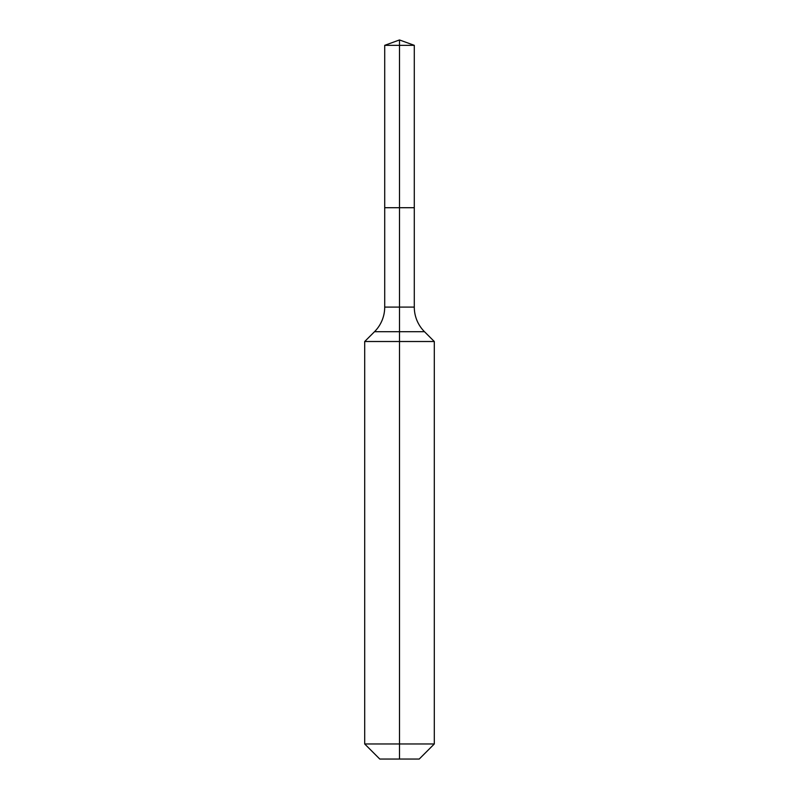 <?xml version="1.0" encoding="UTF-8"?>
<svg xmlns="http://www.w3.org/2000/svg" width="799" height="799" viewBox="0 0 799 799"><rect width="100%" height="100%" fill="white"/><g stroke="black" fill="none" stroke-linecap="round" stroke-linejoin="round"><path stroke-width="1.2" d="M364.704 743.969L434.296 743.969L419.215 759.05L379.785 759.05L364.704 743.969L364.704 341.513L399.5 341.513L399.5 331.695L374.521 331.695A34.796 34.796 0 0 0 384.709 307.086L384.709 207.71L399.5 207.71L399.5 45.333L414.291 45.333L399.5 39.95L399.5 45.333L384.709 45.333L384.709 207.71L414.291 207.71L414.291 45.333M424.479 331.695L399.5 331.695L399.5 207.71L414.291 207.71L414.291 307.086A34.796 34.796 0 0 0 424.479 331.695L434.296 341.513L399.5 341.513L399.5 759.05M384.709 307.086L414.291 307.086M399.5 39.95L384.709 45.333M434.296 743.969L434.296 341.513M374.521 331.695L364.704 341.513"/></g></svg>
